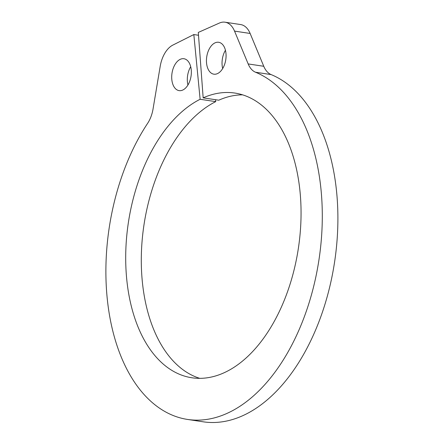 <?xml version="1.0" encoding="UTF-8"?>
<svg xmlns="http://www.w3.org/2000/svg" width="444" height="444" viewBox="0 0 444 444"><rect width="100%" height="100%" fill="white"/><g stroke="black" fill="none" stroke-linecap="round" stroke-linejoin="round"><path stroke-width="0.67" d="M191.259 70.069A16.128 9.629 98.6 0 1 179.115 90.626A16.128 9.629 98.6 0 1 171.789 79.287A16.128 9.629 98.6 0 1 183.933 58.73A16.128 9.629 98.6 0 1 191.259 70.069M187.945 85.004A16.128 9.629 98.6 0 1 187.39 81.646A16.128 9.629 98.6 0 1 190.709 66.705M225.99 53.619A16.128 9.629 98.6 0 1 213.847 74.176A16.128 9.629 98.6 0 1 206.527 62.837A16.128 9.629 98.6 0 1 218.664 42.28A16.128 9.629 98.6 0 1 225.99 53.619M222.677 68.554A16.128 9.629 98.6 0 1 222.122 65.196A16.128 9.629 98.6 0 1 225.441 50.261M106.86 294.555A177.667 106.094 98.6 0 1 147.624 123.343A25.569 15.268 98.6 0 0 153.047 108.974L160.201 66.311A25.569 15.268 -81.4 0 1 172.838 45.099L193.828 34.554L200.127 99.278A143.967 85.97 -81.4 0 0 126.485 276.568A143.967 85.97 -81.4 0 0 191.875 377.772A143.967 85.97 -81.4 0 0 300.272 194.267A143.967 85.97 -81.4 0 0 234.882 93.062A143.967 85.97 -81.4 0 0 203.163 97.841L198.302 32.434L219.397 23.049A25.569 15.268 -81.4 0 1 225.03 22.2A25.569 15.268 -81.4 0 1 234.537 31.102L248.168 63.93L263.764 66.284A25.569 15.268 -81.4 0 0 271.134 74.592A177.667 106.094 98.6 0 1 336.929 195.343A177.667 106.094 98.6 0 1 203.152 421.8L187.557 419.441A177.667 106.094 98.6 0 1 106.86 294.555M271.134 74.592L255.533 72.239A177.667 106.094 98.6 0 1 321.328 192.985A177.667 106.094 98.6 0 1 187.557 419.441M215.54 99.711L215.729 101.632A143.967 85.97 -81.4 0 0 142.08 278.926A143.967 85.97 -81.4 0 0 199.761 378.349M242.591 94.844A143.967 85.97 -81.4 0 0 218.759 100.2L203.163 97.841M225.03 22.2L240.631 24.559A25.569 15.268 98.6 0 1 250.139 33.461L263.764 66.284M255.533 72.239A25.569 15.268 98.6 0 1 248.168 63.93M215.729 101.632L200.127 99.278M198.512 35.265L193.828 34.554M250.139 33.461L234.537 31.102"/></g></svg>
